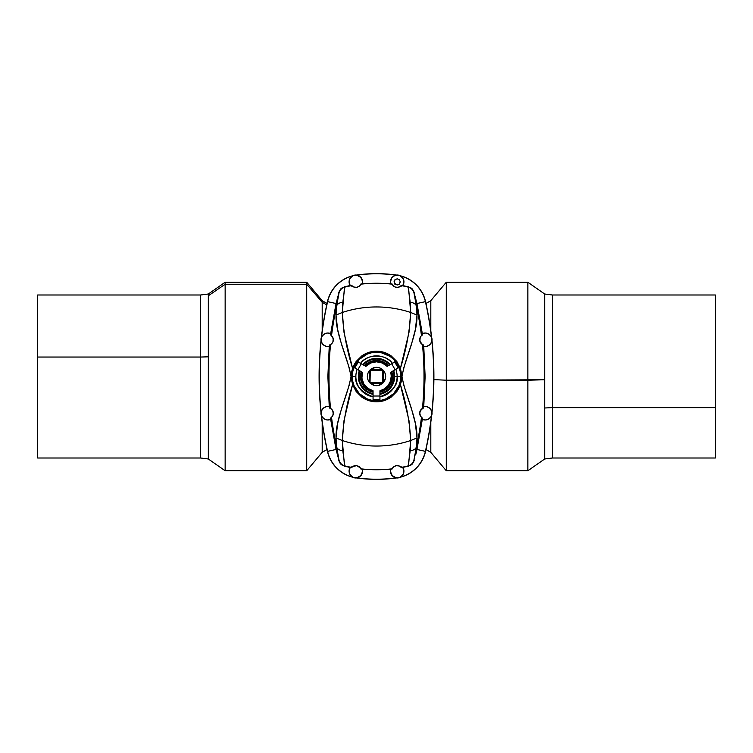 <?xml version="1.0" encoding="UTF-8"?>
<svg xmlns="http://www.w3.org/2000/svg" width="753" height="753" viewBox="0 0 753 753"><rect width="100%" height="100%" fill="white"/><g stroke="black" fill="none" stroke-linecap="round" stroke-linejoin="round"><path stroke-width="1.13" d="M385.159 373.441L385.687 376.5L384.981 380.011L382.995 382.995L380.011 384.981L376.5 385.687L372.989 384.981L370.005 382.995L368.019 380.011L367.313 376.5L367.841 373.441L370.005 370.005L373.441 367.841L376.5 367.313L379.559 367.841L382.995 370.005L385.159 373.441A9.187 9.187 0 0 0 385.159 373.432L385.555 378.053L383.644 382.27L383.644 370.73L384.519 372.02A9.187 9.187 0 0 0 384.51 372.01L385.159 373.441M379.559 367.841L380.98 368.481A9.187 9.187 0 0 0 380.98 368.481L382.27 369.356L370.73 369.356L372.02 368.481A9.187 9.187 0 0 0 372.01 368.49L376.5 367.313L380.011 368.019L382.995 370.005L384.981 372.989L385.687 376.5L385.159 379.559L382.27 383.644L378.053 385.555L374.947 385.555L370.73 383.644L382.27 383.644L370.73 383.644L370.005 382.995L370.297 370.297L382.703 370.297L382.703 382.703L370.297 382.703L382.995 382.995L382.703 370.297L383.644 370.73L383.644 382.27L379.559 385.159L376.5 385.687L373.441 385.159L369.356 382.27L369.356 370.73L372.989 368.019L376.5 367.313L379.559 367.841A9.187 9.187 0 0 0 373.432 367.841M368.49 372.01A9.187 9.187 0 0 0 368.481 372.02L369.356 370.73L369.356 382.27L367.841 379.559L367.313 376.5L368.019 372.989L370.005 370.005L370.73 369.356L382.27 369.356L382.995 370.005L370.005 370.005L370.005 382.995L367.841 379.559L367.313 376.5L367.841 373.441A9.187 9.187 0 0 0 367.841 373.441L368.481 372.02M362.635 471.086L362.588 471.086A6.758 6.758 0 0 1 355.84 477.844A6.758 6.758 0 0 1 349.081 471.086L349.853 474.381L352.677 477.214A6.89 6.89 0 0 0 356.508 477.948L359.285 476.988L361.129 475.397L362.551 472.244L362.325 469.223A6.758 6.758 0 0 1 362.588 471.086L361.129 475.397L356.875 477.854A142.204 142.204 0 0 0 396.125 477.854L396.492 477.948A6.89 6.89 0 0 0 400.323 477.214L403.147 474.381L403.777 472.762L403.702 469.185L402.789 467.349A6.758 6.758 0 0 1 403.919 471.086L403.919 471.086A6.758 6.758 0 0 1 397.16 477.844A6.758 6.758 0 0 1 390.412 471.086L391.871 475.397L396.125 477.854L393.715 476.988L391.212 474.418L390.449 472.244L390.6 469.345L362.4 469.345L362.635 471.086M392.52 284.879A5.506 5.506 0 0 0 392.699 285.133L392.144 284.182A132.293 132.293 0 0 0 360.856 284.182A132.293 132.293 0 0 1 392.144 284.182L392.04 283.937A132.537 132.537 0 0 0 390.675 283.777L362.4 283.655L390.6 283.655L390.449 280.756L391.212 278.582L393.715 276.012L396.125 275.146A142.204 142.204 0 0 0 356.875 275.146L361.129 277.603L362.635 281.914L361.129 277.603L359.285 276.012L356.508 275.052A6.89 6.89 0 0 0 352.677 275.786L349.853 278.619L349.081 281.914A6.758 6.758 0 0 1 355.84 275.156A6.758 6.758 0 0 1 362.588 281.914L362.325 283.777A132.537 132.537 0 0 0 360.96 283.937L359.332 286.168L356.621 287.364L353.75 287.006L351.566 285.387A132.537 132.537 0 0 0 350.211 285.651L350.211 285.651A6.758 6.758 0 0 1 349.081 281.914L350.098 285.547L344.535 286.771L342.314 312.476A108.601 108.601 0 0 1 410.686 312.476L408.465 286.771L402.789 285.651L403.985 281.914L403.777 280.238L403.147 278.619L400.323 275.786A6.89 6.89 0 0 0 396.492 275.052L393.715 276.012L391.871 277.603L390.412 281.914A6.758 6.758 0 0 1 397.16 275.156A6.758 6.758 0 0 1 403.919 281.914L403.401 279.325L401.942 277.132L399.749 275.664L395.843 275.287L393.414 276.295L391.551 278.158L390.534 280.596L390.675 283.777A6.758 6.758 0 0 1 390.412 281.914A6.758 6.758 0 0 0 390.675 283.777A132.537 132.537 0 0 1 392.04 283.937L392.727 285.18M333.212 414.404L332.892 411.072L331.414 409.058L329.503 407.985L330.539 408.437A328.995 328.995 0 0 1 328.986 376.5L327.875 376.5L329.381 406.658A329.983 329.983 0 0 0 329.503 407.985A329.983 329.983 0 0 1 329.381 406.658L326.181 406.686L323.348 408.173L321.522 410.809L321.117 413.981L322.209 416.993L324.571 419.148L327.659 419.986L330.793 419.308A329.983 329.983 0 0 1 330.623 417.981A329.983 329.983 0 0 0 330.793 419.308L328.157 420.033L325.569 419.666L323.225 418.282L321.54 415.938A339.65 339.65 0 0 0 327.602 451.367L336.045 449.456L330.68 419.402L336.045 449.456L339.029 460.139L336.582 446.793L336.017 437.954L337.589 423.61L341.533 408.672L349.288 384.905L351.02 376.5L349.288 368.095L341.533 344.328L337.589 329.39L336.017 315.046L336.582 306.207L339.029 292.861L336.045 303.544L327.602 301.633A339.65 339.65 0 0 0 321.54 337.062L323.225 334.718L325.569 333.334L328.157 332.967L330.68 333.598L336.045 303.544L330.793 333.692L327.659 333.014L324.571 333.852L322.209 336.007L321.117 339.019L321.522 342.191L323.348 344.827L326.181 346.314L329.381 346.342A329.983 329.983 0 0 1 329.503 345.015A329.983 329.983 0 0 0 329.381 346.342L326.651 346.474L324.204 345.552L322.228 343.688L321.107 341.024A339.65 339.65 0 0 0 321.107 411.976L322.228 409.312L324.204 407.448L326.651 406.526L329.249 406.592L327.875 376.5L329.249 346.408L327.875 376.5L328.986 376.5A328.995 328.995 0 0 1 330.539 344.563L329.503 345.015L330.539 344.563A328.995 328.995 0 0 0 330.539 408.437L332.355 410.093L333.297 412.588L332.948 415.261L331.527 417.313A328.995 328.995 0 0 0 336.582 446.793A328.995 328.995 0 0 1 331.527 417.313L332.261 416.503A5.506 5.506 0 0 1 331.621 417.228M356.357 368.848L357.157 369.309A20.632 20.632 0 0 0 355.868 376.5L352.253 376.5C351.274 369.403 358.55 352.583 376.5 352.253C394.45 352.583 401.726 369.403 400.747 376.5L397.132 376.5A20.632 20.632 0 0 0 395.843 369.309L396.125 369.149M396.643 368.848L398.177 367.963L394.741 361.995L393.904 362.475M392.398 363.341C386.176 353.665 366.824 353.665 360.602 363.341A20.632 20.632 0 0 1 392.398 363.341M358.692 362.24L358.259 361.995L354.823 367.963L355.247 368.208M401.763 376.688L401.293 376.5A24.793 24.793 0 0 1 376.5 401.293A24.793 24.793 0 0 1 351.707 376.5L351.322 378.571L352.573 384.623L356.188 391.56L361.751 397.057L368.744 400.587L376.481 401.81L384.265 400.587L391.249 397.047L396.812 391.551L398.883 388.237L401.01 382.628L401.688 378.486M379.945 392.464L379.945 393.603C388.322 391.532 392.991 385.828 393.951 376.5A17.451 17.451 0 0 0 393.038 370.928A17.451 17.451 0 0 1 393.951 376.5L394.657 376.5A18.157 18.157 0 0 0 393.659 370.57A18.157 18.157 0 0 1 394.657 376.5L397.132 376.5A20.632 20.632 0 0 0 395.843 369.309M392.04 376.5A15.54 15.54 0 0 0 391.353 371.907A15.54 15.54 0 0 1 392.04 376.5L391.193 376.5L392.04 376.5L391.174 381.639L388.652 386.195L384.764 389.668L379.945 391.654A15.54 15.54 0 0 0 392.04 376.5M394.741 361.995L391.682 363.755L394.741 361.995L398.177 367.963L390.591 372.34A14.693 14.693 0 0 1 391.193 376.5A14.693 14.693 0 0 0 390.591 372.34L395.118 369.723L391.682 363.755L387.146 366.372L382.298 362.993L376.5 361.807L370.702 362.993L365.854 366.372L361.318 363.755L357.882 369.723L362.409 372.34L361.911 378.232L363.774 383.851L367.699 388.266L373.055 390.788L373.055 396.012L379.945 396.012L379.945 390.788L384.435 388.868L388.04 385.592L390.383 381.31L391.193 376.5A14.693 14.693 0 0 1 379.945 390.788L379.945 399.052M419.788 338.596L420.108 341.928L421.586 343.942L423.497 345.015L422.461 344.563A328.995 328.995 0 0 1 424.014 376.5L425.125 376.5L423.619 346.342A329.983 329.983 0 0 0 423.497 345.015A329.983 329.983 0 0 1 423.619 346.342L426.819 346.314L429.652 344.827L431.478 342.191L431.883 339.019L430.791 336.007L428.429 333.852L425.341 333.014L422.207 333.692A329.983 329.983 0 0 1 422.377 335.019A329.983 329.983 0 0 0 422.207 333.692L424.843 332.967L427.431 333.334L429.775 334.718L431.46 337.062A339.65 339.65 0 0 0 425.398 301.633L416.955 303.544L422.32 333.598L416.955 303.544L413.971 292.861L416.418 306.207A328.995 328.995 0 0 1 421.473 335.687L422.377 335.019L421.473 335.687A328.995 328.995 0 0 0 416.418 306.207L416.983 315.046L415.411 329.39L411.467 344.328L403.712 368.095L401.98 376.5L403.712 384.905L411.467 408.672L415.411 423.61L416.983 437.954L416.418 446.793A328.995 328.995 0 0 0 421.473 417.313L420.052 415.261L419.703 412.588L420.645 410.093L423.497 407.985A329.983 329.983 0 0 0 423.619 406.658L426.349 406.526L428.796 407.448L430.772 409.312L431.893 411.976A339.65 339.65 0 0 0 431.893 341.024L430.772 343.688L428.796 345.552L426.349 346.474L423.751 346.408L425.125 376.5L423.751 406.592L425.125 376.5L424.014 376.5A328.995 328.995 0 0 1 422.461 408.437A328.995 328.995 0 0 0 422.461 344.563L419.863 341.241L420.165 337.476M360.951 371.502L359.962 370.928A17.451 17.451 0 0 0 359.049 376.5L360.433 376.5A16.067 16.067 0 0 1 361.186 371.634L360.659 379.211L362.457 384.322L365.854 388.539L373.055 392.2A16.067 16.067 0 0 1 360.433 376.5L359.049 376.5A17.451 17.451 0 0 0 373.055 393.603L373.055 392.464M430.81 330.765L430.81 300.673L430.81 330.765M426.358 303.243L426.358 305.332L426.358 303.243L430.81 300.673L446.284 282.234L446.284 380.209L446.284 282.234L527.853 282.234L527.853 380.209L527.853 282.234L544.673 294.009L544.673 379.747L544.673 294.009L552.344 294.997L552.344 407.618L552.344 294.997L715.35 294.997L715.35 407.618L552.344 407.618L715.35 407.618L715.35 294.997M433.879 379.625L446.284 380.209L544.673 379.747L544.673 407.994L552.344 407.618L552.344 458.003L552.344 407.618L544.673 407.994L544.673 458.991L544.673 379.747L527.853 380.209L527.853 470.766L527.853 380.209L446.284 380.209L446.284 470.766L446.284 380.209L433.879 379.625M426.358 447.668L426.358 449.757L426.358 447.668M322.19 302.301L322.19 330.765L322.19 302.301L306.716 284.257L306.716 470.766L306.716 284.257L225.147 284.257L225.147 470.766L225.147 284.257L208.327 295.778L208.327 458.991L208.327 294.009L208.327 295.778L225.147 284.257L225.147 282.234L225.147 284.257L306.716 284.257L306.716 282.234L306.716 284.257L322.19 302.301L322.19 300.673L322.19 302.301L326.642 304.814L322.19 302.301M322.19 422.235L322.19 452.327L322.19 422.235M326.642 449.757L326.642 447.668L326.642 449.757L322.19 452.327L306.716 470.766L225.147 470.766L208.327 458.991L200.656 458.003L200.656 357.044L208.327 356.809L200.656 357.044L200.656 294.997L200.656 357.044L37.65 357.044L200.656 357.044L200.656 458.003L37.65 458.003L37.65 357.044L37.65 457.918M326.642 305.332L326.642 303.243L326.642 305.332M326.642 303.243L322.19 300.673L306.716 282.234L225.147 282.234L208.327 294.009L200.656 294.997L37.65 294.997L37.65 357.044L37.65 295.082M395.993 287.298L394.017 286.432M400.398 286.366L401.434 285.387A132.537 132.537 0 0 1 402.789 285.651A132.537 132.537 0 0 0 401.434 285.387L401.255 285.594A132.293 132.293 0 0 1 408.126 287.091A132.293 132.293 0 0 0 401.255 285.594L398.149 287.326A5.506 5.506 0 0 0 400.464 286.328L398.149 287.326L395.4 287.128L393.668 286.168L392.04 283.937A5.506 5.506 0 0 0 392.435 284.738M397.16 278.808L399.354 279.721L400.267 281.914L399.354 284.097L397.16 285.011L394.299 283.1L394.967 279.721L397.16 278.808L394.967 279.721L394.12 281.302L394.299 283.1L395.974 284.775L398.883 284.483L400.267 281.914L399.354 279.721L397.16 278.808M352.112 467.18L351.284 466.851L352.112 467.18M420.165 415.524L421.473 417.313A328.995 328.995 0 0 1 416.418 446.793L413.491 462.455L410.441 465.458L402.902 467.453L403.702 469.185L403.777 472.762L402.093 475.83L400.643 476.978A34.29 34.29 0 0 0 425.398 451.367A339.65 339.65 0 0 0 431.46 415.938L429.775 418.282L427.431 419.666L424.843 420.033L422.207 419.308A329.983 329.983 0 0 0 422.377 417.981A329.983 329.983 0 0 1 422.207 419.308A6.758 6.758 0 0 0 431.883 413.981A6.758 6.758 0 0 0 423.619 406.658L426.349 406.526L428.796 407.448L430.772 409.312L432.006 412.343A6.89 6.89 0 0 1 431.638 415.609L431.893 411.976A339.65 339.65 0 0 0 431.893 341.024L430.772 343.688L428.796 345.552L426.349 346.474L423.619 346.342A6.758 6.758 0 0 0 431.883 339.019A6.758 6.758 0 0 0 422.207 333.692L424.843 332.967L427.431 333.334L429.775 334.718L431.638 337.391A6.89 6.89 0 0 1 432.006 340.657L432.006 340.657A339.791 339.791 0 0 1 432.006 412.343A339.791 339.791 0 0 0 432.006 340.657L431.46 337.062A339.65 339.65 0 0 0 425.398 301.633A34.29 34.29 0 0 0 400.643 276.022L402.093 277.17L403.777 280.238L403.702 283.815L402.902 285.547L410.441 287.542L413.491 290.545L416.955 303.544L425.539 301.605A339.791 339.791 0 0 1 431.638 337.391A339.791 339.791 0 0 0 425.539 301.605L425.398 301.633A34.29 34.29 0 0 0 400.643 276.022L400.323 275.786A34.44 34.44 0 0 1 425.539 301.605A34.44 34.44 0 0 0 400.323 275.786L396.125 275.146A142.204 142.204 0 0 0 356.875 275.146L356.508 275.052A142.345 142.345 0 0 1 396.492 275.052A142.345 142.345 0 0 0 356.508 275.052L352.677 275.786A34.44 34.44 0 0 0 327.461 301.605A34.44 34.44 0 0 1 352.677 275.786L352.357 276.022A34.29 34.29 0 0 0 327.602 301.633L336.045 303.544L339.509 290.545L342.559 287.542L350.098 285.547L349.298 283.815L349.223 280.238L350.907 277.17L352.357 276.022A34.29 34.29 0 0 0 327.602 301.633A339.65 339.65 0 0 0 321.54 337.062L323.225 334.718L325.569 333.334L328.157 332.967L330.793 333.692A329.983 329.983 0 0 0 330.623 335.019A329.983 329.983 0 0 1 330.793 333.692A6.758 6.758 0 0 0 321.117 339.019A6.758 6.758 0 0 0 329.381 346.342L326.651 346.474L324.204 345.552L322.228 343.688L320.994 340.657A6.89 6.89 0 0 1 321.362 337.391L321.362 337.391A339.791 339.791 0 0 1 327.461 301.605A339.791 339.791 0 0 0 321.362 337.391L321.107 341.024A339.65 339.65 0 0 0 321.107 411.976L322.228 409.312L324.204 407.448L326.651 406.526L329.381 406.658A6.758 6.758 0 0 0 321.117 413.981A6.758 6.758 0 0 0 330.793 419.308L328.157 420.033L325.569 419.666L323.225 418.282L321.362 415.609A6.89 6.89 0 0 1 320.994 412.343L320.994 412.343A339.791 339.791 0 0 1 320.994 340.657A339.791 339.791 0 0 0 320.994 412.343L321.54 415.938A339.65 339.65 0 0 0 327.602 451.367A34.29 34.29 0 0 0 352.357 476.978L350.907 475.83L349.223 472.762L349.298 469.185L350.098 467.453L344.535 466.229L350.211 467.349A132.537 132.537 0 0 0 351.566 467.613L351.745 467.406A132.293 132.293 0 0 1 344.874 465.909A132.293 132.293 0 0 0 351.745 467.406L353.75 465.994L356.621 465.636L359.332 466.832L360.856 468.818A132.293 132.293 0 0 0 392.144 468.818A5.506 5.506 0 0 0 392.04 469.063L392.144 468.818A132.293 132.293 0 0 1 360.856 468.818L360.96 469.063A132.537 132.537 0 0 0 362.325 469.223L390.675 469.223A132.537 132.537 0 0 0 392.04 469.063L393.668 466.832L396.379 465.636L399.25 465.994L401.255 467.406A132.293 132.293 0 0 0 408.126 465.909A132.293 132.293 0 0 1 401.255 467.406L401.434 467.613A132.537 132.537 0 0 0 402.789 467.349L408.465 466.229L410.686 440.524A108.601 108.601 0 0 1 342.314 440.524L344.535 466.229L340.827 464.168L339.509 462.455L336.045 449.456L327.461 451.395A339.791 339.791 0 0 1 321.362 415.609A339.791 339.791 0 0 0 327.461 451.395L327.602 451.367A34.29 34.29 0 0 0 352.357 476.978L352.677 477.214A34.44 34.44 0 0 1 327.461 451.395A34.44 34.44 0 0 0 352.677 477.214L356.875 477.854A142.204 142.204 0 0 0 396.125 477.854L396.492 477.948A142.345 142.345 0 0 1 356.508 477.948A142.345 142.345 0 0 0 396.492 477.948L400.323 477.214A34.44 34.44 0 0 0 425.539 451.395A34.44 34.44 0 0 1 400.323 477.214L400.643 476.978A34.29 34.29 0 0 0 425.398 451.367A339.65 339.65 0 0 0 431.46 415.938L429.775 418.282L427.431 419.666L424.843 420.033L422.32 419.402L416.955 449.456L425.539 451.395A339.791 339.791 0 0 0 431.638 415.609A339.791 339.791 0 0 1 425.539 451.395L416.955 449.456L422.207 419.308L425.341 419.986L428.429 419.148L430.791 416.993L431.883 413.981L431.478 410.809L429.652 408.173L426.819 406.686L423.619 406.658A329.983 329.983 0 0 1 423.497 407.985L421.586 409.058A5.506 5.506 0 0 1 422.348 408.502M401.716 466.851L400.888 467.18L401.716 466.851M351.284 286.149L352.112 285.82L351.284 286.149M394.92 284.342L395.532 284.427M400.888 285.82L401.716 286.149L400.888 285.82M715.35 458.003L715.35 407.618L715.35 458.003L552.344 458.003L544.673 458.991L527.853 470.766L446.284 470.766L430.81 452.327L430.81 422.235L430.81 452.327L426.358 449.757M387.908 365.939A15.54 15.54 0 0 0 365.092 365.939L370.278 362.259L376.5 360.96L382.722 362.259L387.908 365.939M354.823 367.963L357.882 369.723L354.823 367.963L358.259 361.995L365.854 366.372A14.693 14.693 0 0 1 387.146 366.372L391.682 363.755L395.118 369.723L398.177 367.963M388.369 365.666L382.985 361.798L376.5 360.433L370.015 361.798L364.631 365.666A16.067 16.067 0 0 1 388.369 365.666M388.604 365.534L389.593 364.97A17.451 17.451 0 0 0 363.407 364.97L364.396 365.534M390.214 364.603A18.157 18.157 0 0 0 362.786 364.603A18.157 18.157 0 0 1 390.214 364.603M363.407 364.97A17.451 17.451 0 0 1 389.593 364.97M361.647 371.907A15.54 15.54 0 0 0 373.055 391.654L367.276 389.009L363.04 384.275L361.054 378.232L361.647 371.907M373.055 399.052L373.055 390.788A14.693 14.693 0 0 1 362.409 372.34L357.882 369.723L361.318 363.755L358.259 361.995M359.341 370.57A18.157 18.157 0 0 0 373.055 394.327A18.157 18.157 0 0 1 359.341 370.57M373.055 393.603A17.451 17.451 0 0 1 359.962 370.928M357.157 369.309A20.632 20.632 0 0 0 373.055 396.84L373.055 394.327M421.445 335.706L420.871 336.327M419.694 340.375L420.099 341.918M421.736 344.074L422.433 344.545M393.094 285.622A5.506 5.506 0 0 0 394.751 286.865M395.956 287.288A5.506 5.506 0 0 0 396.944 287.411M397.226 287.42A5.506 5.506 0 0 0 397.819 287.382M401.085 285.782A5.506 5.506 0 0 0 401.434 285.387L400.464 286.328M421.379 335.772A5.506 5.506 0 0 0 422.348 344.498M421.247 335.904L420.739 336.497L421.247 335.904M420.409 336.996L419.703 340.412M398.149 287.326L396.379 287.364M393.668 286.168L392.699 285.133M359.699 285.839A5.506 5.506 0 0 0 360.96 283.937L359.332 286.168L356.621 287.364L353.75 287.006L351.745 285.594A132.293 132.293 0 0 0 344.874 287.091A132.293 132.293 0 0 1 351.745 285.594L351.566 285.387A5.506 5.506 0 0 0 352.112 285.971M351.237 376.312L352.573 368.377C346.54 348.677 343.123 330.04 342.314 312.476L344.055 332.675L352.573 368.377L356.188 361.44L361.751 355.943C366.203 352.809 371.116 351.218 376.481 351.19C381.865 351.209 386.788 352.799 391.249 355.953L396.812 361.449L400.427 368.377L408.945 332.675L410.686 312.476A108.601 108.601 0 0 0 342.314 312.476L336.017 315.046C335.48 334.379 347.237 355.454 351.02 376.5L351.707 376.5L352.178 381.338L353.59 385.988L355.887 390.28L358.965 394.035L362.72 397.113L367.012 399.41L371.662 400.822L376.5 401.293L381.338 400.822L385.988 399.41L390.28 397.113L394.035 394.035L397.113 390.28L399.41 385.988L400.822 381.338L400.822 371.662L399.41 367.012L397.113 362.72L394.035 358.965L390.28 355.887L385.988 353.59L381.338 352.178L371.662 352.178L367.012 353.59L362.72 355.887L358.965 358.965L355.887 362.72L353.59 367.012L352.178 371.662L351.707 376.5A24.793 24.793 0 0 1 376.5 351.707A24.793 24.793 0 0 1 401.293 376.5L401.678 374.429L400.427 368.377L396.812 361.449L391.249 355.953L384.265 352.413L376.481 351.19L368.744 352.413L361.751 355.943L356.188 361.44L354.108 364.781L351.99 370.372L351.312 374.514M379.945 392.2L385.988 389.47L390.421 384.538L392.473 378.232L391.814 371.634A16.067 16.067 0 0 1 379.945 392.2M393.659 370.57L392.049 371.502M379.945 394.327L379.945 396.84A20.632 20.632 0 0 0 397.132 376.5L394.657 376.5A18.157 18.157 0 0 1 379.945 394.327A18.157 18.157 0 0 0 394.657 376.5L393.951 376.5A17.451 17.451 0 0 1 379.945 393.603M379.945 396.84C392.558 391.626 398.281 384.849 397.132 376.5L400.747 376.5C401.726 383.597 394.45 400.417 376.5 400.747C358.55 400.417 351.274 383.597 352.253 376.5L352.715 371.766L354.098 367.219L359.35 359.35L367.219 354.098L371.766 352.715L376.5 352.253L381.234 352.715L389.969 356.338L393.65 359.35L398.902 367.219L400.285 371.766L400.285 381.234L398.902 385.781L393.65 393.65L385.781 398.902L381.234 400.285L371.766 400.285L367.219 398.902L359.35 393.65L354.098 385.781L352.715 381.234L352.253 376.5L355.868 376.5C354.719 384.849 360.442 391.626 373.055 396.84M373.055 399.551L379.945 399.551L373.055 399.551L373.055 396.012L379.945 396.012L379.945 399.551M403.702 283.815L403.919 281.914A6.758 6.758 0 0 1 402.789 285.651L403.702 283.815M414.291 292.522L412.173 288.832L410.441 287.542L408.126 287.091A8.038 8.029 44.6 0 1 413.971 292.861L414.291 292.522M401.98 376.5C405.763 355.454 417.52 334.379 416.983 315.046L410.686 312.476C409.877 330.04 406.46 348.677 400.427 368.377L401.98 376.5L400.427 384.623L396.812 391.551L391.249 397.047C386.788 400.201 381.865 401.791 376.481 401.81C371.116 401.782 366.203 400.191 361.751 397.057L356.188 391.56L352.573 384.623L344.055 420.325L342.314 440.524A108.601 108.601 0 0 0 410.686 440.524L408.945 420.325L400.427 384.623C406.46 404.323 409.877 422.96 410.686 440.524L416.983 437.954C417.52 418.621 405.763 397.546 401.98 376.5M413.971 292.861A8.038 8.029 -135.4 0 0 408.126 287.091L410.216 302.377A8.038 5.44 -11 0 1 416.418 306.207L413.971 292.861M416.983 315.046L416.418 306.207A8.038 5.44 169 0 0 410.216 302.377L410.714 312.476L416.983 315.046M330.567 344.545L331.264 344.074M332.901 341.918L333.212 338.596M332.835 337.476L333.306 340.375M332.129 336.327L331.555 335.706M333.297 340.412L332.892 341.928L333.259 338.831L331.527 335.687A328.995 328.995 0 0 1 336.582 306.207A328.995 328.995 0 0 0 331.527 335.687L332.591 336.996M353.656 286.968A5.506 5.506 0 0 0 354.955 287.345M356.197 287.411A5.506 5.506 0 0 0 357.553 287.147M330.652 344.498A5.506 5.506 0 0 0 331.621 335.772M330.812 344.403L331.414 343.942L330.812 344.403M331.847 343.528L332.355 342.907L331.847 343.528M332.892 341.928L332.355 342.907L332.892 341.928M362.4 283.655L362.588 281.914A6.758 6.758 0 0 1 362.325 283.777L362.4 283.655M360.273 285.18L360.96 283.937A132.537 132.537 0 0 1 362.325 283.777A6.758 6.758 0 0 0 362.588 281.914L362.08 279.325L359.586 276.295L355.84 275.156L353.251 275.664L351.058 277.132L349.599 279.325L349.081 281.914L350.211 285.651A132.537 132.537 0 0 1 351.566 285.387L352.602 286.366M338.709 292.522L339.029 292.861A8.038 8.029 -44.6 0 1 344.874 287.091L342.559 287.542L340.827 288.832L338.709 292.522M344.874 287.091A8.038 8.029 135.4 0 0 339.029 292.861L336.582 306.207A8.038 5.44 11 0 1 342.784 302.377L344.874 287.091M336.017 315.046L342.286 312.476L342.784 302.377A8.038 5.44 -169 0 0 336.582 306.207L336.017 315.046M422.433 408.455L421.736 408.926M420.099 411.082L419.788 414.404M420.409 416.004L419.694 412.625M420.871 416.673L421.445 417.294M415.665 454.991L416.955 449.456L415.665 454.991M392.144 468.818L393.668 466.832L396.379 465.636L399.25 465.994L401.434 467.613A5.506 5.506 0 0 0 398.045 465.655M397.33 465.58A5.506 5.506 0 0 0 395.071 465.994M393.301 467.161A5.506 5.506 0 0 0 392.2 468.705M421.369 409.246A5.506 5.506 0 0 0 421.379 417.228M419.703 412.588L421.586 409.058M390.6 469.345L390.412 471.086A6.758 6.758 0 0 1 390.675 469.223L390.6 469.345M392.727 467.82L392.04 469.063A132.537 132.537 0 0 1 390.675 469.223A6.758 6.758 0 0 0 390.412 471.086L390.92 473.675L393.414 476.705L397.16 477.844L399.749 477.336L401.942 475.868L403.401 473.675L403.919 471.086L402.789 467.349A132.537 132.537 0 0 1 401.434 467.613L400.398 466.634M414.291 460.478L413.971 460.139A8.038 8.029 135.4 0 1 408.126 465.909L410.441 465.458L412.173 464.168L414.291 460.478M408.126 465.909A8.038 8.029 -44.6 0 0 413.971 460.139L416.418 446.793A8.038 5.44 -169 0 1 410.216 450.623L408.126 465.909M416.983 437.954L410.714 440.524L410.216 450.623A8.038 5.44 11 0 0 416.418 446.793L416.983 437.954M331.555 417.294L332.129 416.673M333.297 412.588L332.835 415.524M333.306 412.625L332.901 411.082M331.264 408.926L330.567 408.455M351.915 467.218A5.506 5.506 0 0 0 351.566 467.613A132.537 132.537 0 0 1 350.211 467.349L349.081 471.086A6.758 6.758 0 0 1 350.211 467.349L349.016 471.086L349.599 473.675L351.058 475.868L353.251 477.336L355.84 477.844L359.586 476.705L362.08 473.675L362.588 471.086A6.758 6.758 0 0 0 362.325 469.223A132.537 132.537 0 0 1 360.96 469.063A5.506 5.506 0 0 0 360.856 468.818L360.273 467.82M360.48 468.121A5.506 5.506 0 0 0 360.301 467.867L360.856 468.818M359.906 467.378A5.506 5.506 0 0 0 358.249 466.135M357.044 465.712A5.506 5.506 0 0 0 356.056 465.589M355.774 465.58A5.506 5.506 0 0 0 355.181 465.618M354.842 465.674A5.506 5.506 0 0 0 352.536 466.672L356.621 465.636L360.301 467.867M332.431 416.268A5.506 5.506 0 0 0 330.652 408.502M332.591 416.004L332.261 416.503M338.709 460.478L340.827 464.168L342.559 465.458L344.874 465.909A8.038 8.029 -135.4 0 1 339.029 460.139L338.709 460.478M351.02 376.5C347.237 397.546 335.48 418.621 336.017 437.954L342.314 440.524C343.123 422.96 346.54 404.323 352.573 384.623L351.02 376.5M339.029 460.139A8.038 8.029 44.6 0 0 344.874 465.909L342.784 450.623A8.038 5.44 169 0 1 336.582 446.793L339.029 460.139M336.017 437.954L336.582 446.793A8.038 5.44 -11 0 0 342.784 450.623L342.286 440.524L336.017 437.954M373.432 385.159A9.187 9.187 0 0 0 379.568 385.159"/></g></svg>
